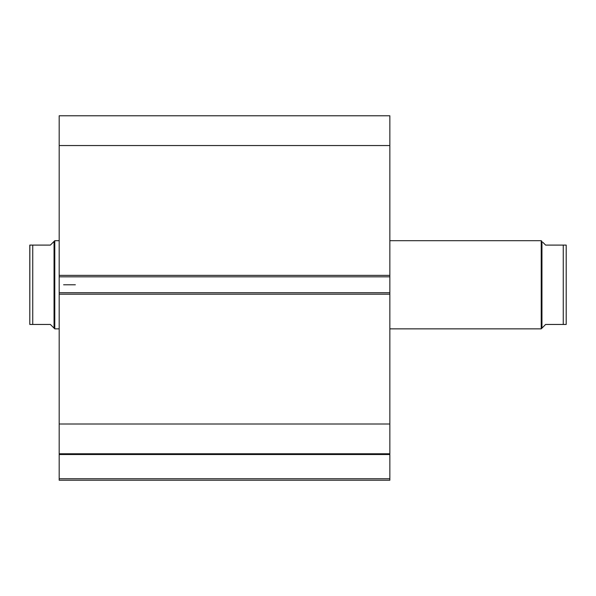 <?xml version="1.0" encoding="UTF-8"?>
<svg xmlns="http://www.w3.org/2000/svg" width="596" height="596" viewBox="0 0 596 596"><rect width="100%" height="100%" fill="white"/><g stroke="black" fill="none" stroke-linecap="round" stroke-linejoin="round"><path stroke-width="0.89" d="M59.19 453.891L59.19 454.524L389.851 454.524L389.851 478.759L59.19 478.759L389.851 478.759L389.851 454.524L59.19 454.524L59.19 480.227L389.851 480.227L389.851 478.759L389.851 480.227L59.19 480.227L59.19 453.78L389.851 453.78L389.851 115.773L59.19 115.773L59.19 145.543L59.19 115.773L389.851 115.773L389.851 275.367L59.19 275.367L59.19 145.543L389.851 145.543L59.19 145.543L59.19 276.835L59.19 275.367L389.851 275.367L389.851 292.71L59.19 292.71L59.19 276.835L389.851 276.835L59.19 276.835L59.19 294.178L59.19 292.71L389.851 292.71L389.851 424.002L59.19 424.002L59.19 294.178L389.851 294.178L59.19 294.178L59.19 453.78L59.19 424.002L389.851 424.002L389.851 453.891M59.19 453.78L389.851 453.78M541.22 328.858L541.95 328.128L541.95 241.417L541.22 240.687L541.22 328.858L541.22 240.687L389.851 240.687L541.22 240.687L541.95 241.417L541.95 328.128L541.22 328.858L389.851 328.858L541.22 328.858M54.78 328.858L54.05 328.128L54.78 328.858L59.19 328.858L54.78 328.858L54.78 240.687L59.19 240.687L54.78 240.687L54.78 328.858M53.118 242.349L50.377 245.098L54.78 240.687L54.05 241.417L54.05 328.128L54.05 241.417L50.377 245.098L32.743 245.098L32.743 324.455L50.377 324.455L54.05 328.128L50.377 324.455L29.8 324.455L32.743 324.455L32.743 245.098L29.8 245.098L29.8 324.455L29.86 245.098M50.377 245.098L31.558 245.098M53.118 327.197L50.377 324.455M32.087 245.098L32.743 245.098M32.743 324.455L32.087 324.455M31.566 324.455L30.858 324.455M566.2 245.098L566.2 324.455L566.2 245.098L563.257 245.098L563.257 324.455L566.2 324.455L545.623 324.455L541.95 328.128L545.623 324.455L563.257 324.455L563.257 245.098L545.623 245.098L542.882 242.349M564.442 245.098L545.623 245.098M542.882 327.197L541.95 328.128M563.257 245.098L563.913 245.098M565.142 324.455L564.434 324.455M75.357 284.776L63.601 284.776L75.357 284.776"/></g></svg>
